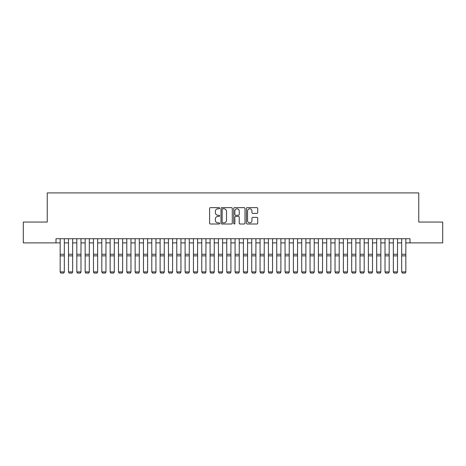 <?xml version="1.0" encoding="UTF-8"?>
<svg xmlns="http://www.w3.org/2000/svg" width="466" height="466" viewBox="0 0 466 466"><rect width="100%" height="100%" fill="white"/><g stroke="black" fill="none" stroke-linecap="round" stroke-linejoin="round"><path stroke-width="0.7" d="M219.672 208.22A0.571 0.571 0 0 0 219.102 207.644L210.411 207.644A0.816 0.816 0 0 0 209.595 208.465L209.595 223.179A0.816 0.816 0 0 0 210.411 224L219.102 224A0.571 0.571 0 0 0 219.672 223.424A0.571 0.571 0 0 0 219.102 222.853L217.977 222.853A2.615 2.615 0 0 1 215.362 220.237L215.362 219.008A2.615 2.615 0 0 1 217.977 216.393L219.102 216.393A0.571 0.571 0 0 0 219.672 215.822A0.571 0.571 0 0 0 219.102 215.251L217.977 215.251A2.615 2.615 0 0 1 215.362 212.636L215.362 211.407A2.615 2.615 0 0 1 217.977 208.791L219.102 208.791A0.571 0.571 0 0 0 219.672 208.22M256.894 213.411A0.816 0.816 0 0 0 257.71 212.595L257.71 208.465A0.816 0.816 0 0 0 256.894 207.644L247.248 207.644A0.816 0.816 0 0 0 246.427 208.465L246.427 223.179A0.816 0.816 0 0 0 247.248 224L256.894 224A0.816 0.816 0 0 0 257.71 223.179L257.71 218.193A0.816 0.816 0 0 0 256.894 217.377L252.764 217.377A0.816 0.816 0 0 0 251.949 218.193L251.949 220.668A2.184 2.184 0 0 1 249.759 222.853A2.184 2.184 0 0 1 247.574 220.668L247.574 210.976A2.184 2.184 0 0 1 249.759 208.791A2.184 2.184 0 0 1 251.949 210.976L251.949 212.595A0.816 0.816 0 0 0 252.764 213.411L256.894 213.411M55.996 242.891L23.3 242.891L23.3 222.066L47.247 222.066L47.247 192.912L418.753 192.912L418.753 222.066L442.7 222.066L442.7 242.891L410.004 242.891L410.004 238.726L55.996 238.726L55.996 242.891L60.161 242.891M232.284 208.465A0.816 0.816 0 0 0 231.468 207.644L221.822 207.644A0.816 0.816 0 0 0 221 208.465L221 223.179A0.816 0.816 0 0 0 221.822 224L231.468 224A0.816 0.816 0 0 0 232.284 223.179L232.284 208.465M234.532 207.644L244.178 207.644A0.816 0.816 0 0 1 245 208.465L245 223.179A0.816 0.816 0 0 1 244.178 224L240.054 224A0.816 0.816 0 0 1 239.233 223.179L239.233 217.214A0.816 0.816 0 0 0 238.417 216.393L235.68 216.393A0.816 0.816 0 0 0 234.858 217.214L234.858 223.424A0.571 0.571 0 0 1 234.287 224A0.571 0.571 0 0 1 233.716 223.424L233.716 208.465A0.816 0.816 0 0 1 234.532 207.644M64.325 242.891L68.49 242.891M72.655 242.891L76.82 242.891M80.985 242.891L85.15 242.891M89.315 242.891L93.48 242.891M97.644 242.891L101.809 242.891M105.974 242.891L110.139 242.891M114.304 242.891L118.469 242.891M122.634 242.891L126.799 242.891M130.963 242.891L135.128 242.891M139.293 242.891L143.458 242.891M147.623 242.891L151.788 242.891M155.953 242.891L160.118 242.891M164.282 242.891L168.447 242.891M172.612 242.891L176.777 242.891M180.942 242.891L185.107 242.891M189.272 242.891L193.437 242.891M197.601 242.891L201.766 242.891M205.931 242.891L210.096 242.891M214.261 242.891L218.426 242.891M222.591 242.891L226.756 242.891M230.92 242.891L235.08 242.891M239.244 242.891L243.409 242.891M247.574 242.891L251.739 242.891M255.904 242.891L260.069 242.891M264.234 242.891L268.399 242.891M272.563 242.891L276.728 242.891M280.893 242.891L285.058 242.891M289.223 242.891L293.388 242.891M297.553 242.891L301.718 242.891M305.882 242.891L310.047 242.891M314.212 242.891L318.377 242.891M322.542 242.891L326.707 242.891M330.872 242.891L335.037 242.891M339.201 242.891L343.366 242.891M347.531 242.891L351.696 242.891M355.861 242.891L360.026 242.891M364.191 242.891L368.356 242.891M372.52 242.891L376.685 242.891M380.85 242.891L385.015 242.891M389.18 242.891L393.345 242.891M397.51 242.891L401.675 242.891M405.839 242.891L410.004 242.891M222.719 208.791A0.571 0.571 0 0 0 222.148 209.362L222.148 222.282A0.571 0.571 0 0 0 222.719 222.853L223.901 222.853A2.615 2.615 0 0 0 226.523 220.237L226.523 211.407A2.615 2.615 0 0 0 223.901 208.791L222.719 208.791M239.233 211.016A2.184 2.184 0 0 0 237.048 208.832A2.184 2.184 0 0 0 234.858 211.016L234.858 214.43A0.816 0.816 0 0 0 235.68 215.251L238.417 215.251A0.816 0.816 0 0 0 239.233 214.43L239.233 211.016M64.325 238.726L64.325 272.051L63.696 273.088L60.784 273.024L63.696 273.088M60.784 273.088L60.161 271.899L64.325 271.899L63.696 273.024M60.161 238.726L60.161 271.899L60.784 273.024M72.655 238.726L72.655 272.051L72.026 273.088L69.114 273.024L72.026 273.088M69.114 273.088L68.49 271.899L72.655 271.899L72.026 273.024M68.49 238.726L68.49 271.899L69.114 273.024M80.985 238.726L80.985 272.051L80.356 273.088L77.443 273.024L80.356 273.088M77.443 273.088L76.82 271.899L80.985 271.899L80.356 273.024M76.82 238.726L76.82 271.899L77.443 273.024M89.315 238.726L89.315 272.051L88.686 273.088L85.773 273.024L88.686 273.088M85.773 273.088L85.15 271.899L89.315 271.899L88.686 273.024M85.15 238.726L85.15 271.899L85.773 273.024M97.644 238.726L97.644 272.051L97.015 273.088L94.103 273.024L97.015 273.088M94.103 273.088L93.48 271.899L97.644 271.899L97.015 273.024M93.48 238.726L93.48 271.899L94.103 273.024M105.974 238.726L105.974 272.051L105.345 273.088L102.433 273.024L105.345 273.088M102.433 273.088L101.809 271.899L105.974 271.899L105.345 273.024M101.809 238.726L101.809 271.899L102.433 273.024M114.304 238.726L114.304 272.051L113.675 273.088L110.762 273.024L113.675 273.088M110.762 273.088L110.139 271.899L114.304 271.899L113.675 273.024M110.139 238.726L110.139 271.899L110.762 273.024M122.634 238.726L122.634 272.051L122.005 273.088L119.092 273.024L122.005 273.088M119.092 273.088L118.469 271.899L122.634 271.899L122.005 273.024M118.469 238.726L118.469 271.899L119.092 273.024M130.963 238.726L130.963 272.051L130.334 273.088L127.422 273.024L130.334 273.088M127.422 273.088L126.799 271.899L130.963 271.899L130.334 273.024M126.799 238.726L126.799 271.899L127.422 273.024M139.293 238.726L139.293 272.051L138.664 273.088L135.752 273.024L138.664 273.088M135.752 273.088L135.128 271.899L139.293 271.899L138.664 273.024M135.128 238.726L135.128 271.899L135.752 273.024M147.623 238.726L147.623 272.051L146.994 273.088L144.081 273.024L146.994 273.088M144.081 273.088L143.458 271.899L147.623 271.899L146.994 273.024M143.458 238.726L143.458 271.899L144.081 273.024M155.953 238.726L155.953 272.051L155.324 273.088L152.411 273.024L155.324 273.088M152.411 273.088L151.788 271.899L155.953 271.899L155.324 273.024M151.788 238.726L151.788 271.899L152.411 273.024M164.282 238.726L164.282 272.051L163.653 273.088L160.741 273.024L163.653 273.088M160.741 273.088L160.118 271.899L164.282 271.899L163.653 273.024M160.118 238.726L160.118 271.899L160.741 273.024M172.612 238.726L172.612 272.051L171.983 273.088L169.071 273.024L171.983 273.088M169.071 273.088L168.447 271.899L172.612 271.899L171.983 273.024M168.447 238.726L168.447 271.899L169.071 273.024M180.942 238.726L180.942 272.051L180.313 273.088L177.4 273.024L180.313 273.088M177.4 273.088L176.777 271.899L180.942 271.899L180.313 273.024M176.777 238.726L176.777 271.899L177.4 273.024M189.272 238.726L189.272 272.051L188.643 273.088L185.73 273.024L188.643 273.088M185.73 273.088L185.107 271.899L189.272 271.899L188.643 273.024M185.107 238.726L185.107 271.899L185.73 273.024M197.601 238.726L197.601 272.051L196.972 273.088L194.06 273.024L196.972 273.088M194.06 273.088L193.437 271.899L197.601 271.899L196.972 273.024M193.437 238.726L193.437 271.899L194.06 273.024M205.931 238.726L205.931 272.051L205.302 273.088L202.39 273.024L205.302 273.088M202.39 273.088L201.766 271.899L205.931 271.899L205.302 273.024M201.766 238.726L201.766 271.899L202.39 273.024M214.261 238.726L214.261 272.051L213.632 273.088L210.719 273.024L213.632 273.088M210.719 273.088L210.096 271.899L214.261 271.899L213.632 273.024M210.096 238.726L210.096 271.899L210.719 273.024M222.591 238.726L222.591 272.051L221.962 273.088L219.049 273.024L221.962 273.088M219.049 273.088L218.426 271.899L222.591 271.899L221.962 273.024M218.426 238.726L218.426 271.899L219.049 273.024M230.92 238.726L230.92 272.051L230.291 273.088L227.379 273.024L230.291 273.088M227.379 273.088L226.756 271.899L230.92 271.899L230.291 273.024M226.756 238.726L226.756 271.899L227.379 273.024M239.244 238.726L239.244 272.051L238.621 273.088L235.709 273.024L238.621 273.088M235.709 273.088L235.08 271.899L239.244 271.899L238.621 273.024M235.08 238.726L235.08 271.899L235.709 273.024M247.574 238.726L247.574 272.051L246.951 273.088L244.038 273.024L246.951 273.088M244.038 273.088L243.409 271.899L247.574 271.899L246.951 273.024M243.409 238.726L243.409 271.899L244.038 273.024M255.904 238.726L255.904 272.051L255.281 273.088L252.368 273.024L255.281 273.088M252.368 273.088L251.739 271.899L255.904 271.899L255.281 273.024M251.739 238.726L251.739 271.899L252.368 273.024M264.234 238.726L264.234 272.051L263.61 273.088L260.698 273.024L263.61 273.088M260.698 273.088L260.069 271.899L264.234 271.899L263.61 273.024M260.069 238.726L260.069 271.899L260.698 273.024M272.563 238.726L272.563 272.051L271.94 273.088L269.028 273.024L271.94 273.088M269.028 273.088L268.399 271.899L272.563 271.899L271.94 273.024M268.399 238.726L268.399 271.899L269.028 273.024M280.893 238.726L280.893 272.051L280.27 273.088L277.357 273.024L280.27 273.088M277.357 273.088L276.728 271.899L280.893 271.899L280.27 273.024M276.728 238.726L276.728 271.899L277.357 273.024M289.223 238.726L289.223 272.051L288.6 273.088L285.687 273.024L288.6 273.088M285.687 273.088L285.058 271.899L289.223 271.899L288.6 273.024M285.058 238.726L285.058 271.899L285.687 273.024M297.553 238.726L297.553 272.051L296.929 273.088L294.017 273.024L296.929 273.088M294.017 273.088L293.388 271.899L297.553 271.899L296.929 273.024M293.388 238.726L293.388 271.899L294.017 273.024M305.882 238.726L305.882 272.051L305.259 273.088L302.347 273.024L305.259 273.088M302.347 273.088L301.718 271.899L305.882 271.899L305.259 273.024M301.718 238.726L301.718 271.899L302.347 273.024M314.212 238.726L314.212 272.051L313.589 273.088L310.676 273.024L313.589 273.088M310.676 273.088L310.047 271.899L314.212 271.899L313.589 273.024M310.047 238.726L310.047 271.899L310.676 273.024M322.542 238.726L322.542 272.051L321.919 273.088L319.006 273.024L321.919 273.088M319.006 273.088L318.377 271.899L322.542 271.899L321.919 273.024M318.377 238.726L318.377 271.899L319.006 273.024M330.872 238.726L330.872 272.051L330.248 273.088L327.336 273.024L330.248 273.088M327.336 273.088L326.707 271.899L330.872 271.899L330.248 273.024M326.707 238.726L326.707 271.899L327.336 273.024M339.201 238.726L339.201 272.051L338.578 273.088L335.666 273.024L338.578 273.088M335.666 273.088L335.037 271.899L339.201 271.899L338.578 273.024M335.037 238.726L335.037 271.899L335.666 273.024M347.531 238.726L347.531 272.051L346.908 273.088L343.995 273.024L346.908 273.088M343.995 273.088L343.366 271.899L347.531 271.899L346.908 273.024M343.366 238.726L343.366 271.899L343.995 273.024M355.861 238.726L355.861 272.051L355.238 273.088L352.325 273.024L355.238 273.088M352.325 273.088L351.696 271.899L355.861 271.899L355.238 273.024M351.696 238.726L351.696 271.899L352.325 273.024M364.191 238.726L364.191 272.051L363.567 273.088L360.655 273.024L363.567 273.088M360.655 273.088L360.026 271.899L364.191 271.899L363.567 273.024M360.026 238.726L360.026 271.899L360.655 273.024M372.52 238.726L372.52 272.051L371.897 273.088L368.985 273.024L371.897 273.088M368.985 273.088L368.356 271.899L372.52 271.899L371.897 273.024M368.356 238.726L368.356 271.899L368.985 273.024M380.85 238.726L380.85 272.051L380.227 273.088L377.314 273.024L380.227 273.088M377.314 273.088L376.685 271.899L380.85 271.899L380.227 273.024M376.685 238.726L376.685 271.899L377.314 273.024M389.18 238.726L389.18 272.051L388.557 273.088L385.644 273.024L388.557 273.088M385.644 273.088L385.015 271.899L389.18 271.899L388.557 273.024M385.015 238.726L385.015 271.899L385.644 273.024M397.51 238.726L397.51 272.051L396.886 273.088L393.974 273.024L396.886 273.088M393.974 273.088L393.345 271.899L397.51 271.899L396.886 273.024M393.345 238.726L393.345 271.899L393.974 273.024M405.839 238.726L405.839 272.051L405.216 273.088L402.304 273.024L405.216 273.088M402.304 273.088L401.675 271.899L405.839 271.899L405.216 273.024M401.675 238.726L401.675 271.899L402.304 273.024M64.325 254.279L60.161 254.279M64.325 255.857L60.161 255.857M72.655 254.279L68.49 254.279M72.655 255.857L68.49 255.857M80.985 254.279L76.82 254.279M80.985 255.857L76.82 255.857M89.315 254.279L85.15 254.279M89.315 255.857L85.15 255.857M97.644 254.279L93.48 254.279M97.644 255.857L93.48 255.857M105.974 254.279L101.809 254.279M105.974 255.857L101.809 255.857M114.304 254.279L110.139 254.279M114.304 255.857L110.139 255.857M122.634 254.279L118.469 254.279M122.634 255.857L118.469 255.857M130.963 254.279L126.799 254.279M130.963 255.857L126.799 255.857M139.293 254.279L135.128 254.279M139.293 255.857L135.128 255.857M147.623 254.279L143.458 254.279M147.623 255.857L143.458 255.857M155.953 254.279L151.788 254.279M155.953 255.857L151.788 255.857M164.282 254.279L160.118 254.279M164.282 255.857L160.118 255.857M172.612 254.279L168.447 254.279M172.612 255.857L168.447 255.857M180.942 254.279L176.777 254.279M180.942 255.857L176.777 255.857M189.272 254.279L185.107 254.279M189.272 255.857L185.107 255.857M197.601 254.279L193.437 254.279M197.601 255.857L193.437 255.857M205.931 254.279L201.766 254.279M205.931 255.857L201.766 255.857M214.261 254.279L210.096 254.279M214.261 255.857L210.096 255.857M222.591 254.279L218.426 254.279M222.591 255.857L218.426 255.857M230.92 254.279L226.756 254.279M230.92 255.857L226.756 255.857M239.244 254.279L235.08 254.279M239.244 255.857L235.08 255.857M247.574 254.279L243.409 254.279M247.574 255.857L243.409 255.857M255.904 254.279L251.739 254.279M255.904 255.857L251.739 255.857M264.234 254.279L260.069 254.279M264.234 255.857L260.069 255.857M272.563 254.279L268.399 254.279M272.563 255.857L268.399 255.857M280.893 254.279L276.728 254.279M280.893 255.857L276.728 255.857M289.223 254.279L285.058 254.279M289.223 255.857L285.058 255.857M297.553 254.279L293.388 254.279M297.553 255.857L293.388 255.857M305.882 254.279L301.718 254.279M305.882 255.857L301.718 255.857M314.212 254.279L310.047 254.279M314.212 255.857L310.047 255.857M322.542 254.279L318.377 254.279M322.542 255.857L318.377 255.857M330.872 254.279L326.707 254.279M330.872 255.857L326.707 255.857M339.201 254.279L335.037 254.279M339.201 255.857L335.037 255.857M347.531 254.279L343.366 254.279M347.531 255.857L343.366 255.857M355.861 254.279L351.696 254.279M355.861 255.857L351.696 255.857M364.191 254.279L360.026 254.279M364.191 255.857L360.026 255.857M372.52 254.279L368.356 254.279M372.52 255.857L368.356 255.857M380.85 254.279L376.685 254.279M380.85 255.857L376.685 255.857M389.18 254.279L385.015 254.279M389.18 255.857L385.015 255.857M397.51 254.279L393.345 254.279M397.51 255.857L393.345 255.857M405.839 254.279L401.675 254.279M405.839 255.857L401.675 255.857"/></g></svg>
